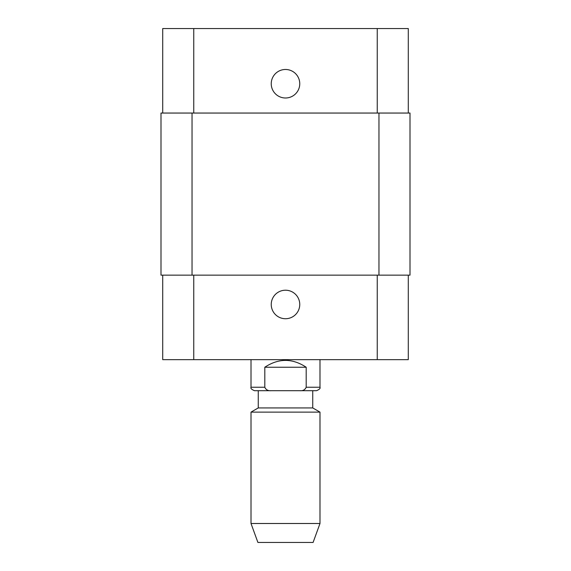 <?xml version="1.0" encoding="UTF-8"?>
<svg xmlns="http://www.w3.org/2000/svg" width="571" height="571" viewBox="0 0 571 571"><rect width="100%" height="100%" fill="white"/><g stroke="black" fill="none" stroke-linecap="round" stroke-linejoin="round"><path stroke-width="0.86" d="M264.808 367.239C278.605 358.131 292.395 358.131 306.192 367.239L306.192 387.245C305.05 389.836 302.887 390.985 299.718 390.692L271.282 390.692C268.113 390.985 265.95 389.836 264.808 387.245L264.808 367.239L306.192 367.239M299.718 390.692C302.887 390.985 305.05 389.836 306.192 387.245L319.988 387.245C320.567 388.309 319.417 389.458 316.541 390.692L299.718 390.692M264.808 387.245C265.95 389.836 268.113 390.985 271.282 390.692L254.459 390.692C251.583 389.458 250.433 388.309 251.012 387.245L264.808 387.245M319.988 359.651L319.988 387.245M312.744 390.692L312.744 407.937L258.256 407.937L251.012 412.119L251.012 523.5L319.988 523.5L319.988 412.119L251.012 412.119M312.744 407.937L319.988 412.119M319.988 523.5L313.094 542.45L257.906 542.45L251.012 523.5M271.239 304.471A14.261 14.261 0 0 1 292.63 292.124A14.261 14.261 0 0 1 292.63 316.819A14.261 14.261 0 0 1 271.239 304.471M271.239 83.737A14.261 14.261 0 0 1 292.63 71.389A14.261 14.261 0 0 1 292.63 96.085A14.261 14.261 0 0 1 271.239 83.737M408.286 113.051L408.286 28.55L162.714 28.55L162.714 113.051M408.286 275.151L408.286 359.651L162.714 359.651L162.714 275.151M378.966 275.151L410.007 275.151L410.007 113.051L160.993 113.051L160.993 275.151L378.966 275.151L378.966 113.051M193.755 275.151L193.755 359.651M377.245 275.151L377.245 359.651M193.755 113.051L193.755 28.55M377.245 113.051L377.245 28.55M192.034 113.051L192.034 275.151M251.012 359.651L251.012 387.245M258.256 390.692L258.256 407.937"/></g></svg>
